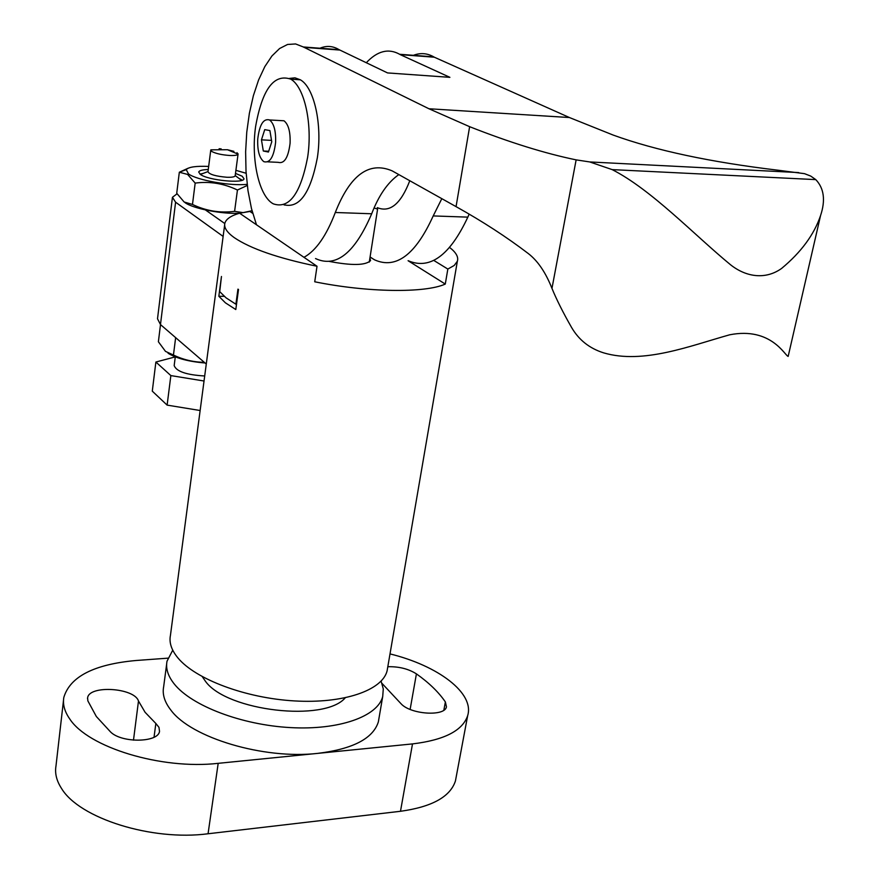 <?xml version="1.0" encoding="UTF-8"?>
<svg xmlns="http://www.w3.org/2000/svg" width="879" height="879" viewBox="0 0 879 879"><rect width="100%" height="100%" fill="white"/><g stroke="black" fill="none" stroke-linecap="round" stroke-linejoin="round"><path stroke-width="1.32" d="M345.238 697.827C324.747 722.34 227.342 711.221 205.675 681.599L202.258 676.643M381.112 681.115L383.277 688.916L382.717 696.498C377.772 716.473 339.107 730.339 290.367 727.592C241.681 724.966 191.809 705.903 174.35 684.093C167.988 676.16 165.56 668.523 167.032 661.173L172.745 650.185M167.889 658.162L136.047 660.503C94.185 664.293 70.122 676.577 63.837 697.355C62.607 704.321 64.541 711.463 69.639 718.802C87.922 747.381 161.362 769.861 218.19 763.335L317.704 753.38C263.667 759.599 191.106 737.789 170.867 710.1C164.56 702.024 162.165 694.234 163.659 686.73L166.647 664.106M382.035 683.433L401.077 703.782C410.614 714.495 444.961 716.737 446.455 706.815L445.367 701.936C438.61 692.092 428.963 682.741 416.415 673.874C408.471 668.842 398.934 666.458 387.815 666.721M155.847 723.472L145.101 712.309L138.486 701.024C134.399 687.675 88.812 684.84 87.603 697.948L87.867 700.882L96.338 716.506L110.666 732.064C121.983 743.304 158.528 742.612 159.517 731.284L158.967 727.34L155.847 723.472L154.034 737.239M63.508 700.233L55.981 765.983C54.718 773.333 56.575 780.838 61.563 788.507C79.429 818.371 151.814 841.225 208.059 833.764L400.483 811.284C431.963 806.922 450.279 796.803 455.443 780.926L456.168 777.069M378.992 718.198L378.355 721.89C373.07 738.569 352.853 749.062 317.704 753.38L412.504 743.909C444.258 740.074 462.651 730.647 467.672 715.627C474.616 693.19 438.313 665.766 390.012 653.91M317.022 266.26L239.582 213.201C231.012 215.674 226.112 219.003 224.881 223.178C223.76 227.485 226.848 232.276 234.144 237.561C250.449 248.647 278.072 258.217 317.022 266.26L314.726 281.785C367.686 292.542 425.117 293.223 445.279 284.071L447.84 269.062L454.201 265.469L457.355 261.25C458.662 257.064 456.124 252.493 449.74 247.559M235.891 304.211L226.068 297.849L219.728 291.641L221.464 276.489L218.838 296.267L225.409 302.826L235.792 309.54L238.517 289.466L237.934 289.147L235.891 304.211L236.517 304.211M224.65 224.914L170.438 635.396C168.977 642.582 171.449 650.064 177.866 657.855C195.468 679.269 245.626 698.146 294.531 700.926C343.48 703.815 382.244 690.411 387.101 670.875L387.705 667.348M374.311 259.701L370.092 256.976M433.699 260.371L447.84 269.062M408.087 260.722L445.279 284.071M329.109 261.371C351.842 265.744 365.653 265.48 370.553 260.591L369.894 258.206M177.064 193.809L172.438 197.303L175.591 202.203L223.134 236.418M252.745 213.377L249.922 211.465M205.411 209.938L224.793 223.541M172.372 197.841L157.506 318.78L160.472 324.571L206.279 364.038M224.222 296.344L218.838 296.267M289.444 78.418L294.97 77.824L300.376 79.802C314.232 87.515 322.505 124.697 317.341 157.78C310.562 193.083 299.387 208.73 283.829 204.741M256.459 224.76L251.482 208.587L247.977 190.622L246.021 171.493L245.626 151.814L246.757 132.224L249.372 113.325L253.361 95.734L258.58 79.978L264.843 66.584L271.93 55.97L279.599 48.521L287.587 44.455L295.597 43.95L303.332 46.972L428.941 108.754L469.628 126.686C509.424 142.376 544.925 153.44 576.13 159.868L589.743 161.945L612.18 169.614C651.658 189.787 694.135 234.825 730.515 264.744C746.754 277.621 766.081 279.566 781.596 268.447C801.099 252.262 814.086 234.649 820.546 215.619C825.645 200.324 824.062 188.315 815.778 179.613L810.702 176.064L804.483 173.657L778.047 170.218C710.562 162.175 655.613 150.463 613.168 135.069L569.427 117.533L434.336 57.212L400.22 54.63L449.905 77.341L387.551 72.924L339.107 49.685C332.932 45.928 326.538 45.444 319.934 48.235M303.87 47.334L339.668 50.048M441.818 198.654L433.204 215.926C415.613 254.668 396.143 269.348 374.795 259.942L370.07 257.107M366.268 62.761C377.377 50.905 388.496 48.081 399.648 54.278L400.22 54.63M469.144 214.124L467.837 217.135C449.861 255.525 429.974 270.051 408.197 260.722M413.405 55.322C420.426 52.641 427.205 53.158 433.743 56.86L434.336 57.212M788.221 356.16L788.166 356.391C785.145 356.006 771.257 326.68 729.713 334.789C690.114 345.843 643.252 364.521 603.73 352.886C589.501 348.447 578.745 339.898 571.46 327.263C563.01 312.474 556.517 299.508 551.968 288.389C546.09 273.501 538.794 262.371 530.081 254.998L528.257 253.526C506.656 237.044 482.593 221.42 456.058 206.631L392.122 170.845C369.07 161.066 350.128 174.943 335.295 212.498C326.406 235.759 315.968 250.702 303.969 257.316M284.543 204.455L284.686 205.093M315.528 258.558C336.075 268.084 354.786 253.152 371.685 213.773C378.783 195.347 387.826 182.294 398.824 174.602M409.779 180.733C400.879 203.873 390.056 212.85 377.322 207.653M257.734 139.135C259.47 124.642 263.414 118.247 269.567 119.962C273.995 123.543 276.006 131.07 275.588 142.53C273.808 156.978 269.886 163.362 263.832 161.67C259.371 158.099 257.338 150.595 257.734 139.135M279.994 120.555L284.005 120.786C288.466 124.368 290.499 131.861 290.081 143.277C288.268 157.671 284.302 164.032 278.182 162.34L267.732 161.846M255.602 126.576C262.25 89.251 273.962 73.44 290.751 79.154C304.519 86.878 312.748 124.148 307.628 157.308C300.574 193.787 289.125 209.29 273.292 203.84C259.074 196.467 250.845 159.67 255.602 126.576M374.047 207.96L377.596 209.103L369.279 262.096M269.897 130.564L264.733 129.642L261.459 139.849L263.304 151.001L268.447 152.034L271.765 141.805L269.897 130.564M271.523 140.376L261.459 139.849M268.699 151.265L263.304 151.001M229.771 155.484C221.761 154.913 215.773 153.572 211.795 151.474L210.883 149.837L227.463 149.727L238.055 154.144C237.528 155.231 234.77 155.671 229.771 155.484M236.967 152.704L238.066 153.88M219.124 148.727L221.156 148.87M227.342 149.705L233.891 151.342M235.198 175.646L235.176 175.8C234.649 176.932 231.891 177.426 226.914 177.261C215.751 176.283 209.444 174.449 207.982 171.768L210.74 150.221M238.846 178.316L242.274 180.184M175.284 356.874L174.174 365.576C176.338 371.454 186.469 374.926 204.565 375.959L204.697 375.959M204.038 381.014L170.856 375.586L155.88 362.027L175.273 356.896M200.137 410.515L167.12 405.109L170.856 375.586M167.12 405.109L152.287 391.155L155.88 362.027M199.972 174.163L203.159 173.405M184.14 201.994L176.723 193.281L179.327 172.229L187.59 174.416L195.171 183.096L192.479 204.444L184.14 201.994M246.131 173.262L235.902 170.328M208.664 166.439C196.149 165.9 188.677 166.955 186.249 169.614L188.502 173.932C196.896 180.217 230.891 186.249 247.153 184.315M188.216 168.186L179.327 172.229M208.268 169.515C202.456 169.68 199.269 170.515 198.698 172.042L200.368 174.438C208.147 180.349 243.944 183.865 244.01 178.756L242.186 176.239L235.495 173.405M195.171 183.096C209.773 181.173 223.859 183.48 237.44 190.018L234.594 211.345C220.047 213.234 206.005 210.938 192.479 204.444M252.02 210.718L243.065 212.63L234.594 211.345M237.44 190.018L247.285 185.458M184.92 202.544C192.644 208.521 222.145 214.322 239.451 213.234M239.626 213.223L249.944 211.454M175.646 337.646L173.449 355.039L165.483 351.369L158.385 341.755L160.505 324.604M204.291 362.324C193.578 362.181 183.304 359.753 173.449 355.039M168.087 353.259C176.646 358.434 188.974 361.676 205.049 362.972M416.415 673.874L410.13 709.408M218.19 763.335L208.059 833.764M412.504 743.909L400.483 811.284M138.486 701.024L133.487 740.162M445.367 701.936L443.862 710.166M175.591 202.203L160.472 324.571M589.743 161.945L798.692 172.581M428.941 108.754L569.427 117.533M467.837 217.135L433.204 215.926M371.685 213.773L335.295 212.498M456.058 206.631L469.628 126.686M551.968 288.389L576.13 159.868M467.672 715.627L455.443 780.926M87.603 697.948L87.515 698.629M382.717 696.498L378.355 721.89M457.355 261.25L387.101 670.875M399.648 54.278L433.743 56.86M612.18 169.614L815.778 179.613M339.107 49.685L303.332 46.972M788.166 356.391L820.546 215.619M269.567 119.962L284.005 120.786M300.376 79.802L290.751 79.154M238.055 154.144L235.176 175.8M235.209 175.569L241.615 180.404M208.004 171.57L200.379 174.449M186.249 169.614L179.371 172.229"/></g></svg>
